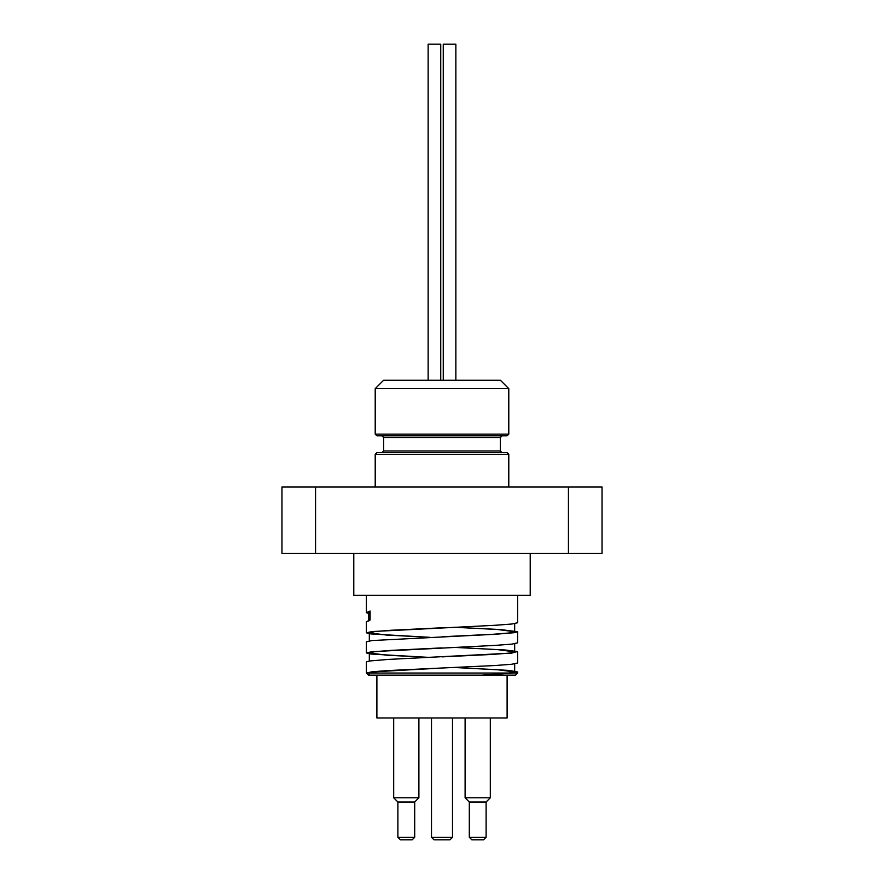 <?xml version="1.0" encoding="UTF-8"?>
<svg xmlns="http://www.w3.org/2000/svg" width="884" height="884" viewBox="0 0 884 884"><rect width="100%" height="100%" fill="white"/><g stroke="black" fill="none" stroke-linecap="round" stroke-linejoin="round"><path stroke-width="1.33" d="M471.824 839.8L483.581 839.8L486.112 837.281L469.305 837.281L471.824 839.8M469.305 837.281L469.305 801.998L486.112 801.998L486.112 837.281M400.419 839.8L412.176 839.8L414.695 837.281L397.888 837.281L400.419 839.8M397.888 837.281L397.888 801.998L414.695 801.998L414.695 837.281M366.385 595.319L366.385 612.7L370.087 611.021L370.087 620.004L366.385 621.684L366.385 632.811M369.324 612.7L370.12 611.021M368.75 613.496L366.385 612.7L368.75 612.7M429.458 637.309L371.004 633.939L366.396 632.811L372.142 631.552L495.471 625.264L511.858 624.016L517.604 622.756M454.542 627.253L500.51 629.552L517.604 631.74L514.322 632.69L495.372 634.259L372.065 640.546L366.385 641.795L366.385 652.922M429.458 657.42L370.993 654.049L366.396 652.922L372.153 651.663L495.46 645.375L511.858 644.127L517.615 642.823M454.542 647.364L505.04 649.983L517.284 651.552L511.726 653.121L388.242 659.42L369.512 660.989L366.396 661.906M366.385 661.906L366.385 673.033L372.142 671.774L388.54 670.525L495.471 665.497L511.847 664.238L517.604 662.978M454.542 667.475L508.941 670.415L517.615 671.973L513.449 673.033L482.366 675.133L368.484 675.133L366.385 673.033L510.665 673.033M517.615 672.006L517.615 673.033L513.449 673.033M442 668.006L374.86 671.774L369.324 673.033L369.324 675.133L481.902 675.133L505.957 673.553L514.676 671.973L497.559 669.729L454.299 667.486M442 656.878L493.382 654.37L509.14 653.11L514.676 651.851L497.559 649.618L454.288 647.375M442 636.767L493.394 634.259L509.14 632.999L514.665 631.74L497.57 629.496L454.299 627.253M429.701 657.409L386.441 655.166L369.335 652.922L374.86 651.663L390.606 650.403L442 647.895M429.701 637.298L386.43 635.055L369.335 632.811L374.86 631.552L390.606 630.292L442 627.784M482.366 675.133L515.516 675.133L517.615 673.033M281.952 553.318L315.566 553.318L315.566 486.951L281.952 486.951L281.952 553.318M568.434 486.951L568.434 553.318L602.048 553.318L602.048 486.951L315.566 486.951M455.857 380.253L455.857 44.2L443.26 44.2L443.26 380.253M440.74 380.253L440.74 44.2L428.143 44.2L428.143 380.253M442 435.823L507.107 435.823L508.786 434.143L375.214 434.143L376.893 435.823L502.068 435.823L381.932 435.823L383.612 437.503L500.388 437.503L502.068 435.823M508.786 388.651L500.388 380.253L383.612 380.253L375.214 388.651L508.786 388.651L508.786 434.143M442 452.63L376.893 452.63L375.214 454.31L508.786 454.31L507.107 452.63L442 452.63M502.068 452.63L381.932 452.63L383.612 450.951L500.388 450.951L502.068 452.63M486.112 801.998L490.311 797.799L465.106 797.799L469.305 801.998M490.311 717.985L490.311 797.799M414.695 801.998L418.894 797.799L393.689 797.799L397.888 801.998M418.894 717.985L418.894 797.799M434.022 839.8L449.978 839.8L452.498 837.281L431.502 837.281L434.022 839.8M452.498 717.985L452.498 837.281M376.893 675.133L376.893 717.985L507.107 717.985L507.107 675.133M353.788 553.318L353.788 595.319L530.212 595.319L530.212 553.318M315.566 553.318L568.434 553.318M368.75 621.021L368.75 612.026M517.615 595.319L517.615 622.756M517.615 631.74L517.615 642.867M517.615 651.873L517.615 662.978M514.676 671.973L514.676 663.873M514.676 651.851L514.676 643.762M514.676 631.74L514.676 623.651M369.324 661.011L369.324 652.922M369.324 640.9L369.324 632.811M508.786 486.951L508.786 454.31M375.214 486.951L375.214 454.31M375.214 434.143L375.214 388.651M383.612 437.503L383.612 450.951M500.388 437.503L500.388 450.951M465.106 717.985L465.106 797.799M393.689 717.985L393.689 797.799M431.502 717.985L431.502 837.281"/></g></svg>
